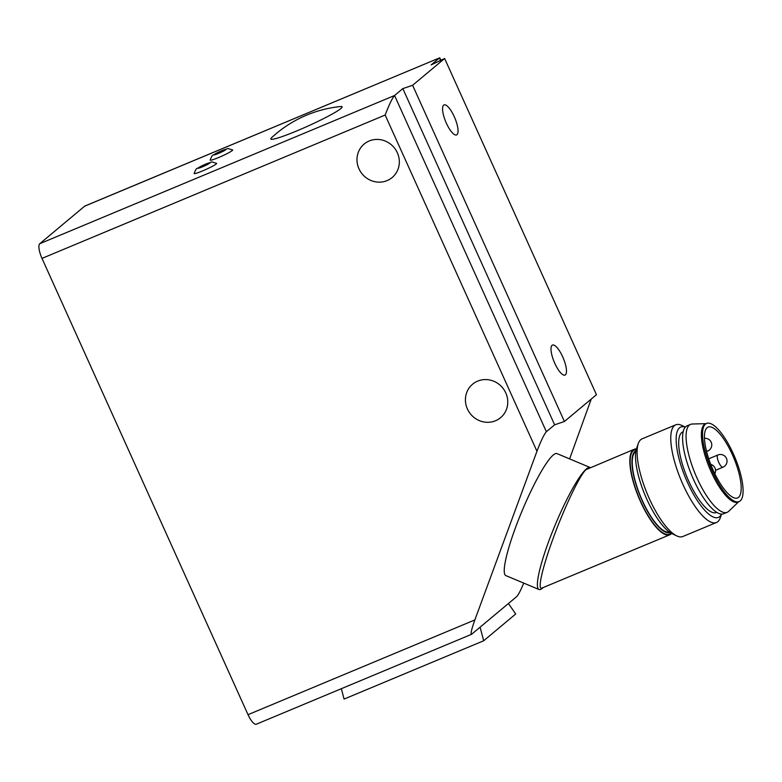 <?xml version="1.0" encoding="UTF-8"?>
<svg xmlns="http://www.w3.org/2000/svg" width="782" height="782" viewBox="0 0 782 782"><rect width="100%" height="100%" fill="white"/><g stroke="black" fill="none" stroke-linecap="round" stroke-linejoin="round"><path stroke-width="1.17" d="M441.087 60.185L439.68 57.829L84.945 206.008A13.226 4.008 67.3 0 0 84.622 206.204L39.774 243.701A13.226 4.008 67.3 0 0 41.993 258.392L385.155 115.042C389.113 104.661 392.251 98.141 394.568 95.502L402.828 88.601L412.613 85.287L444.635 58.503L431.156 64.906L439.416 58.005L440.52 60.458M271.647 137.652A39.129 3.49 -24.3 0 0 307.913 126.088A39.129 3.49 -24.3 0 0 340.571 106.538A119.05 119.05 0 0 0 271.647 137.652M194.161 173.496A12.346 1.105 -24.3 0 0 205.862 169.489A12.346 1.105 -24.3 0 0 216.624 163.36C208.95 161.18 214.512 161.61 205.822 164.044L197.24 168.423C196.526 168.169 195.5 169.86 194.161 173.496M210.172 160.105A12.346 1.105 -24.3 0 0 221.883 156.097A12.346 1.105 -24.3 0 0 232.635 149.968C224.972 147.788 230.534 148.218 221.834 150.652L213.251 155.031C212.538 154.777 211.511 156.468 210.172 160.105M523.745 583.108C520.617 590.527 518.271 595.034 516.687 596.617L471.575 634.3C470.422 634.085 471.507 629.305 474.86 619.931L536.96 451.263C540.919 440.872 544.057 434.362 546.374 431.713L554.634 424.812L402.828 88.601M707.065 427.725A38.357 11.896 -112.6 0 1 708.062 427.119A38.357 11.896 -112.6 0 1 733.799 457.949A38.357 11.896 -112.6 0 1 737.573 497.929A38.357 11.896 -112.6 0 1 712.568 468.819A38.357 11.896 -112.6 0 1 707.065 427.725M705.432 424.127A42.326 13.128 -112.6 0 1 706.537 423.453A42.326 13.128 -112.6 0 1 734.933 457.47A42.326 13.128 -112.6 0 1 739.098 501.594A42.326 13.128 -112.6 0 1 711.503 469.464A42.326 13.128 -112.6 0 1 705.432 424.127M739.098 501.594L737.944 502.083A42.326 13.128 -112.6 0 1 710.339 469.953A42.326 13.128 -112.6 0 1 704.269 424.606A42.326 13.128 -112.6 0 1 705.374 423.942L706.537 423.453M638.278 443.57L636.607 448.33A48.943 15.181 67.4 0 0 644.964 494.967A48.943 15.181 67.4 0 0 672.207 533.744L676.762 535.905A52.912 16.412 -112.6 0 1 647.31 493.989A52.912 16.412 -112.6 0 1 638.278 443.57A52.912 16.412 -112.6 0 1 640.732 439.689A52.912 16.412 -112.6 0 1 642.1 438.839L675.765 424.812A52.912 16.412 67.4 0 0 674.387 425.652A52.912 16.412 67.4 0 0 681.982 482.328A52.912 16.412 67.4 0 0 716.478 522.493A52.912 16.412 67.4 0 0 717.847 521.643A52.912 16.412 67.4 0 0 720.3 517.762L721.591 514.097M716.478 522.493L682.813 536.52A52.912 16.412 -112.6 0 1 676.762 535.905M738.658 501.78L728.697 511.301A47.624 14.77 -112.6 0 1 727.211 512.288A47.624 14.77 -112.6 0 1 696.166 476.14A47.624 14.77 -112.6 0 1 689.333 425.134A47.624 14.77 -112.6 0 1 690.565 424.372A47.624 14.77 -112.6 0 1 692.314 424.01L706.097 423.639M685.325 427.089L681.816 425.428A52.912 16.412 67.4 0 0 675.765 424.812M727.211 512.288L723.721 513.735A47.624 14.77 -112.6 0 1 692.676 477.587A47.624 14.77 -112.6 0 1 685.853 426.581A47.624 14.77 -112.6 0 1 687.085 425.828L690.565 424.372M721.522 514.097A48.943 15.181 -112.6 0 1 689.313 486.296A48.943 15.181 -112.6 0 1 679.499 427.803A48.943 15.181 -112.6 0 1 685.286 427.138M716.752 512.347L716.39 512.493A43.655 13.538 -112.6 0 1 687.935 479.356A43.655 13.538 -112.6 0 1 681.679 432.602A43.655 13.538 -112.6 0 1 682.813 431.908L683.165 431.762M591.231 399.074L569.619 458.907M439.68 57.829L84.622 206.204M543.275 587.517A66.138 9.99 -67.3 0 1 538.974 589.491L505.807 575.581A66.138 9.99 -67.3 0 1 518.632 519.404A66.138 9.99 -67.3 0 1 553.333 454.958A66.138 9.99 -67.3 0 1 556.95 453.589L590.107 467.489A66.138 9.99 -67.3 0 1 590.312 467.597M671.621 533.441A46.294 14.359 -112.6 0 1 669.822 534.771A46.294 14.359 -112.6 0 1 640.634 501.868A46.294 14.359 -112.6 0 1 634.202 449.298A46.294 14.359 -112.6 0 1 636.401 448.956M671.073 533.138A45.639 14.154 -112.6 0 1 640.986 502.132A45.639 14.154 -112.6 0 1 633.273 450.637A45.639 14.154 -112.6 0 1 636.235 449.562M669.822 534.771L541.936 588.074C537.195 590.488 542.327 567.712 553.167 538.319C564.565 506.951 580.264 474.205 586.109 469.601L634.202 449.298M538.974 589.491A66.138 9.99 -67.3 0 1 548.29 542.532A66.138 9.99 -67.3 0 1 586.5 468.858A66.138 9.99 -67.3 0 1 590.107 467.489M41.993 258.392L248.021 714.68A13.226 4.008 67.3 0 0 256.32 724.21L471.575 634.3M508.437 603.528L515.709 613.987L483.677 640.771L344.08 699.079L341.343 688.698M483.677 640.771L480.099 627.213M397.354 152.773A21.828 20.713 50.1 0 1 392.153 177.534A21.828 20.713 50.1 0 1 362.271 174.073A21.828 20.713 50.1 0 1 364.158 144.044A21.828 20.713 50.1 0 1 397.354 152.773M505.788 392.926A21.828 20.713 50.1 0 1 500.588 417.686A21.828 20.713 50.1 0 1 470.705 414.225A21.828 20.713 50.1 0 1 472.592 384.197A21.828 20.713 50.1 0 1 505.788 392.926M562.678 356.788A16.266 4.927 -112.7 0 1 565.015 375.086A16.266 4.927 -112.7 0 1 554.203 361.978A16.266 4.927 -112.7 0 1 552.473 345.067A16.266 4.927 -112.7 0 1 562.678 356.788M454.244 116.626A16.266 4.927 -112.7 0 1 456.58 134.934A16.266 4.927 -112.7 0 1 445.769 121.826A16.266 4.927 -112.7 0 1 444.039 104.915A16.266 4.927 -112.7 0 1 454.244 116.626M444.635 58.503L596.451 394.715L564.418 421.498L554.634 424.812M412.613 85.287L564.418 421.498M669.392 532.034A43.655 13.538 -112.6 0 1 641.123 497.811A43.655 13.538 -112.6 0 1 635.248 451.957A43.655 13.538 -112.6 0 1 635.834 451.527M670.076 532.513A44.31 13.744 -112.6 0 1 641.23 498.584A44.31 13.744 -112.6 0 1 634.974 451.351A44.31 13.744 -112.6 0 1 635.981 450.715M546.374 431.713L394.568 95.502L39.774 243.701M198.247 167.905A6.618 0.587 155.7 0 1 205.656 164.142A6.618 0.587 155.7 0 1 209.879 163.047A6.618 0.587 155.7 0 1 202.46 166.82A6.618 0.587 155.7 0 1 198.247 167.905M214.258 154.513A6.618 0.587 155.7 0 1 221.677 150.75A6.618 0.587 155.7 0 1 225.89 149.655A6.618 0.587 155.7 0 1 218.471 153.428A6.618 0.587 155.7 0 1 214.258 154.513M474.86 619.931L248.021 714.68M385.155 115.042L536.96 451.263M717.71 455.085A6.618 2.053 67.4 0 0 718.785 462.465A6.618 2.053 67.4 0 0 722.969 467.196A6.618 6.618 0 0 0 726.527 458.545A6.618 6.618 0 0 0 717.876 454.987A6.618 2.053 67.4 0 0 717.71 455.085M706.322 450.491A6.618 2.053 67.4 0 0 707.73 451.019A6.618 6.618 0 0 0 704.455 438.34M714.846 473.755A6.618 6.618 0 0 0 710.73 464.361M715.559 470.285L722.969 467.196M708.727 458.799L717.876 454.987M706.576 451.497L707.73 451.019"/></g></svg>
